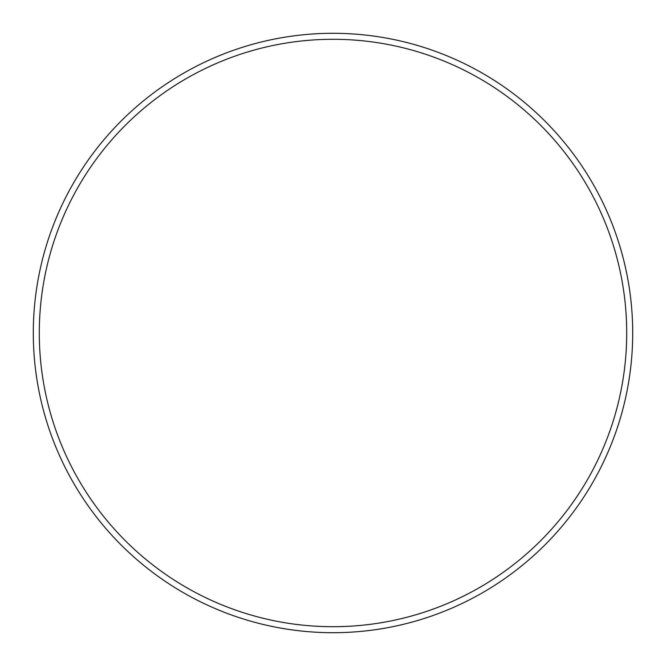 <?xml version="1.0" encoding="UTF-8"?>
<svg xmlns="http://www.w3.org/2000/svg" width="666" height="666" viewBox="0 0 666 666"><rect width="100%" height="100%" fill="white"/><g stroke="black" fill="none" stroke-linecap="round" stroke-linejoin="round"><path stroke-width="1" d="M626.706 333A293.706 293.706 0 0 0 333 39.294A293.706 293.706 0 0 0 39.294 333A293.706 293.706 0 0 0 333 626.706A293.706 293.706 0 0 0 626.706 333M33.3 333A299.7 299.7 0 0 1 333 33.3A299.7 299.7 0 0 1 632.7 333A299.7 299.7 0 0 1 333 632.7A299.7 299.7 0 0 1 33.3 333"/></g></svg>
